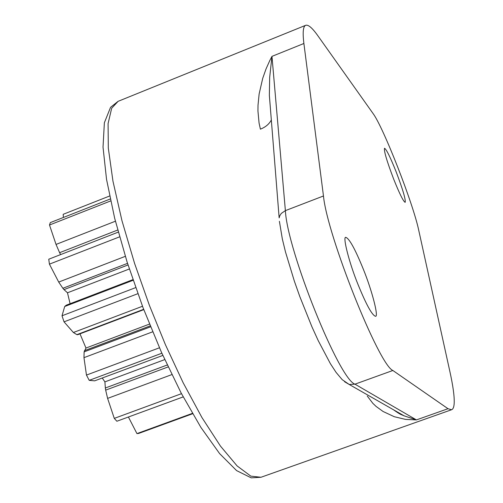 <?xml version="1.0" encoding="UTF-8"?>
<svg xmlns="http://www.w3.org/2000/svg" width="503" height="503" viewBox="0 0 503 503"><rect width="100%" height="100%" fill="white"/><g stroke="black" fill="none" stroke-linecap="round" stroke-linejoin="round"><path stroke-width="0.75" d="M418.703 230.16L449.808 371.201C452.926 385.304 454.398 395.748 454.222 402.545C454.083 406.795 453.178 409.203 451.518 409.75L448.01 408.713L392.856 370.485C378.866 364.958 327.113 235.278 323.467 195.981L303.894 43.491C302.536 32.469 303.108 26.414 305.629 25.326C308.188 24.383 312.275 27.872 317.89 35.795L373.031 113.483C383.317 127.14 413.208 203.621 418.703 230.16M393.635 179.024C399.464 193.586 403.305 201.37 405.16 202.357C405.858 199.704 402.834 189.486 396.094 171.699C390.29 157.156 386.43 149.341 384.525 148.259C383.795 150.799 386.832 161.054 393.635 179.024M358.098 284.679C366.285 304.724 372.075 315.249 375.471 316.261C378.929 317.336 371.981 290.357 363.311 269.174C355.175 249.161 349.352 238.56 345.844 237.372C342.405 236.064 349.201 263.019 358.098 284.679M162.846 355.42L94.671 380.84L89.213 380.343L86.466 375.081L83.97 357.658L84.12 351.867L85.975 348.045L79.99 333.835M85.975 348.045L149.46 324.095M393.994 410.064L403.834 415.73M403.959 415.786L416.427 419.911L354.967 384.166C339.135 379.35 287.232 250.431 285.383 210.631L323.467 195.981M367.259 396.05L372.88 403.375L376.106 406.437L383.104 411.504L394.308 416.723L405.563 419.408L416.427 419.911L448.01 408.713M303.894 43.491L271.972 56.367L269.878 60.354L266.024 68.955L262.711 78.361L259.133 93.954L258.014 105.246L257.951 111.081L259.07 123.053L260.397 129.158C265.54 127.14 269.187 124.084 271.331 119.978M128.41 417.012L136.954 433.605L138.665 433.429L192.599 413.755M136.954 433.605L192.379 413.384M168.153 366.926L105.668 390.127L107.611 398.389L114.282 418.383L116.872 421.244L183.193 396.898M114.282 418.383L181.482 393.679M105.668 390.127L105.353 387.995L167.248 364.996M105.353 387.995L104.907 381.878L164.745 359.595M89.213 380.343L161.859 353.232M86.466 375.081L159.445 347.787M84.12 351.867L150.567 326.818M84.429 350.679L150.19 325.887M143.657 309.32L76.884 334.652L77.707 334.696L143.776 309.641M76.884 334.652L73.381 332.502L64.038 321.845L137.841 293.689M64.038 321.845L62.014 315.777L64.698 306.503L66.283 305.183L132.905 279.649M62.014 315.777L135.678 287.622M109.61 196.007L63.171 214.322L63.416 217.447M70.099 303.724L67.484 292.79L129.34 268.986M67.484 292.79L64.007 289.615L128.032 264.949M64.007 289.615L62.862 288.282L127.523 263.352M62.862 288.282L58.713 282.07L49.426 264.15L119.582 236.85M49.426 264.15L48.753 259.215L118.274 232.122M110.232 198.999L50.306 222.615L49.501 225.011L110.647 200.936M117.708 230.028L59.612 252.682L56.034 244.433L49.501 225.011M60.593 254.6L59.612 252.682M104.907 381.878L102.247 378.017M269.35 95.212L279.152 217.893L279.725 215.862L281.29 213.417L285.383 210.631L271.972 56.367L269.677 77.355L269.356 95.017M392.856 370.485L354.967 384.166L349.208 384.462L344.542 381.714M118.042 101.361L110.553 107.328L104.366 122.763L103.027 147.159L106.535 179.364L114.678 218.302L127.07 261.944L142.997 307.591L161.425 352.251L181.124 393L200.86 427.355L219.578 453.568L236.58 470.594L251.204 477.85L260.994 477.265L250.834 476.146L237.114 465.929L220.433 446.067L201.936 417.534L183.123 382.695L165.424 344.712L149.46 305.535L134.559 263.333L121.959 220.679L112.955 181.155L108.308 148.064L108.088 123.556L111.685 108.227L118.123 101.323M393.522 409.794C401.664 415.535 400.746 414.158 404.192 415.893L349.208 384.462L342.216 379.677L336.098 372.415L330.389 363.675L318.21 340.6L311.923 326.787L299.807 296.575L294.343 281.12L285.478 251.915L282.34 239L279.398 221.282M107.611 398.389L171.837 374.609M83.97 357.658L152.629 331.829M73.381 332.502L142.494 306.264M64.698 306.503L133.119 280.278M58.713 282.07L125.316 256.329M115.407 221.213L56.034 244.433M269.356 95.388L270.463 109.107M118.262 101.266L305.692 25.301M451.625 409.719L260.994 477.265"/></g></svg>

